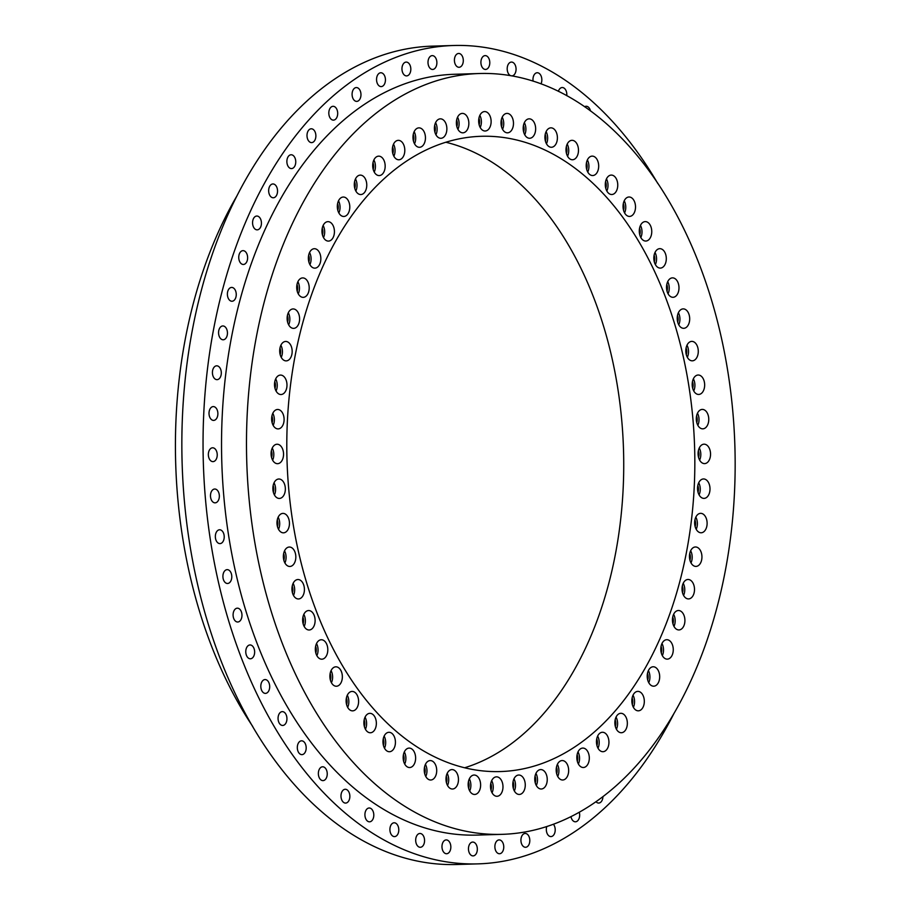 <?xml version="1.0" encoding="UTF-8"?>
<svg xmlns="http://www.w3.org/2000/svg" width="910" height="910" viewBox="0 0 910 910"><rect width="100%" height="100%" fill="white"/><g stroke="black" fill="none" stroke-linecap="round" stroke-linejoin="round"><path stroke-width="1.36" d="M398.455 832.513A6.916 4.436 88.3 0 0 394.144 822.788A6.916 4.436 88.3 0 0 390.242 826.883A6.916 4.436 88.3 0 0 394.553 836.608A6.916 4.436 88.3 0 0 398.455 832.513M424.231 843.195A6.916 4.436 88.3 0 0 419.92 833.469A6.916 4.436 88.3 0 0 416.018 837.564A6.916 4.436 88.3 0 0 420.34 847.29A6.916 4.436 88.3 0 0 424.231 843.195M450.507 849.644A6.916 4.436 88.3 0 0 446.196 839.919A6.916 4.436 88.3 0 0 442.305 844.014A6.916 4.436 88.3 0 0 446.617 853.739A6.916 4.436 88.3 0 0 450.507 849.644M476.999 851.794A6.916 4.436 88.3 0 0 472.688 842.068A6.916 4.436 88.3 0 0 468.798 846.175A6.916 4.436 88.3 0 0 473.109 855.901A6.916 4.436 88.3 0 0 476.999 851.794M503.423 849.633A6.916 4.436 88.3 0 0 499.112 839.907A6.916 4.436 88.3 0 0 495.211 844.014A6.916 4.436 88.3 0 0 499.522 853.739A6.916 4.436 88.3 0 0 503.423 849.633M529.472 843.172A6.916 4.436 88.3 0 0 525.161 833.446A6.916 4.436 88.3 0 0 521.259 837.553A6.916 4.436 88.3 0 0 525.571 847.278A6.916 4.436 88.3 0 0 529.472 843.172M546.739 826.564A6.916 4.436 88.3 0 0 546.66 826.86A6.916 4.436 88.3 0 0 550.971 836.586A6.916 4.436 88.3 0 0 554.872 832.491A6.916 4.436 88.3 0 0 553.428 824.255M570.979 816.657A6.916 4.436 88.3 0 0 575.438 821.798A6.916 4.436 88.3 0 0 579.34 817.692A6.916 4.436 88.3 0 0 579.295 812.255M595.993 801.733A6.916 4.436 88.3 0 0 598.712 803.052A6.916 4.436 88.3 0 0 602.602 798.957A6.916 4.436 88.3 0 0 602.932 796.671M590.51 110.997A6.916 4.436 88.3 0 0 586.131 106.265A6.916 4.436 88.3 0 0 584.584 106.754M566.782 95.721A6.916 4.436 88.3 0 0 562.198 87.531A6.916 4.436 88.3 0 0 558.387 91.341M541.006 83.868A6.916 4.436 88.3 0 0 541.507 82.469A6.916 4.436 88.3 0 0 537.196 72.743A6.916 4.436 88.3 0 0 533.305 76.85A6.916 4.436 88.3 0 0 533.101 81.161M511.761 75.894A6.916 4.436 88.3 0 0 511.841 75.894A6.916 4.436 88.3 0 0 515.731 71.799A6.916 4.436 88.3 0 0 511.42 62.073A6.916 4.436 88.3 0 0 507.53 66.168A6.916 4.436 88.3 0 0 510.76 75.723M489.455 65.338A6.916 4.436 88.3 0 0 485.144 55.612A6.916 4.436 88.3 0 0 481.242 59.719A6.916 4.436 88.3 0 0 485.553 69.444A6.916 4.436 88.3 0 0 489.455 65.338M462.962 63.188A6.916 4.436 88.3 0 0 458.651 53.462A6.916 4.436 88.3 0 0 454.75 57.557A6.916 4.436 88.3 0 0 459.061 67.283A6.916 4.436 88.3 0 0 462.962 63.188M436.55 65.349A6.916 4.436 88.3 0 0 432.227 55.624A6.916 4.436 88.3 0 0 428.337 59.73A6.916 4.436 88.3 0 0 432.648 69.456A6.916 4.436 88.3 0 0 436.55 65.349M410.49 71.81A6.916 4.436 88.3 0 0 406.178 62.085A6.916 4.436 88.3 0 0 402.288 66.191A6.916 4.436 88.3 0 0 406.599 75.905A6.916 4.436 88.3 0 0 410.49 71.81M385.101 82.491A6.916 4.436 88.3 0 0 380.778 72.766A6.916 4.436 88.3 0 0 376.888 76.872A6.916 4.436 88.3 0 0 381.199 86.598A6.916 4.436 88.3 0 0 385.101 82.491M360.633 97.29A6.916 4.436 88.3 0 0 356.31 87.565A6.916 4.436 88.3 0 0 352.42 91.671A6.916 4.436 88.3 0 0 356.731 101.385A6.916 4.436 88.3 0 0 360.633 97.29M337.36 116.025A6.916 4.436 88.3 0 0 333.049 106.311A6.916 4.436 88.3 0 0 329.147 110.406A6.916 4.436 88.3 0 0 333.458 120.131A6.916 4.436 88.3 0 0 337.36 116.025M315.542 138.513A6.916 4.436 88.3 0 0 311.231 128.788A6.916 4.436 88.3 0 0 307.33 132.894A6.916 4.436 88.3 0 0 311.641 142.608A6.916 4.436 88.3 0 0 315.542 138.513M295.42 164.494A6.916 4.436 88.3 0 0 291.109 154.768A6.916 4.436 88.3 0 0 287.207 158.863A6.916 4.436 88.3 0 0 291.518 168.589A6.916 4.436 88.3 0 0 295.42 164.494M277.209 193.671A6.916 4.436 88.3 0 0 272.898 183.957A6.916 4.436 88.3 0 0 268.996 188.051A6.916 4.436 88.3 0 0 273.307 197.777A6.916 4.436 88.3 0 0 277.209 193.671M261.102 225.748A6.916 4.436 88.3 0 0 256.791 216.034A6.916 4.436 88.3 0 0 252.9 220.129A6.916 4.436 88.3 0 0 257.212 229.855A6.916 4.436 88.3 0 0 261.102 225.748M247.292 260.374A6.916 4.436 88.3 0 0 242.981 250.648A6.916 4.436 88.3 0 0 239.08 254.743A6.916 4.436 88.3 0 0 243.402 264.469A6.916 4.436 88.3 0 0 247.292 260.374M235.917 297.149A6.916 4.436 88.3 0 0 231.606 287.423A6.916 4.436 88.3 0 0 227.716 291.518A6.916 4.436 88.3 0 0 232.027 301.244A6.916 4.436 88.3 0 0 235.917 297.149M227.113 335.676A6.916 4.436 88.3 0 0 222.802 325.951A6.916 4.436 88.3 0 0 218.9 330.057A6.916 4.436 88.3 0 0 223.223 339.783A6.916 4.436 88.3 0 0 227.113 335.676M220.971 375.546A6.916 4.436 88.3 0 0 216.66 365.82A6.916 4.436 88.3 0 0 212.758 369.926A6.916 4.436 88.3 0 0 217.069 379.652A6.916 4.436 88.3 0 0 220.971 375.546M217.547 416.314A6.916 4.436 88.3 0 0 213.236 406.588A6.916 4.436 88.3 0 0 209.345 410.683A6.916 4.436 88.3 0 0 213.657 420.409A6.916 4.436 88.3 0 0 217.547 416.314M216.899 457.525A6.916 4.436 88.3 0 0 212.587 447.8A6.916 4.436 88.3 0 0 208.686 451.906A6.916 4.436 88.3 0 0 212.997 461.632A6.916 4.436 88.3 0 0 216.899 457.525M219.014 498.748A6.916 4.436 88.3 0 0 214.703 489.023A6.916 4.436 88.3 0 0 210.813 493.118A6.916 4.436 88.3 0 0 215.124 502.843A6.916 4.436 88.3 0 0 219.014 498.748M223.883 539.505A6.916 4.436 88.3 0 0 219.572 529.779A6.916 4.436 88.3 0 0 215.681 533.886A6.916 4.436 88.3 0 0 219.993 543.611A6.916 4.436 88.3 0 0 223.883 539.505M231.458 579.374A6.916 4.436 88.3 0 0 227.147 569.649A6.916 4.436 88.3 0 0 223.246 573.755A6.916 4.436 88.3 0 0 227.557 583.481A6.916 4.436 88.3 0 0 231.458 579.374M241.639 617.901A6.916 4.436 88.3 0 0 237.317 608.176A6.916 4.436 88.3 0 0 233.426 612.282A6.916 4.436 88.3 0 0 237.737 622.008A6.916 4.436 88.3 0 0 241.639 617.901M254.311 654.677A6.916 4.436 88.3 0 0 250 644.951A6.916 4.436 88.3 0 0 246.109 649.058A6.916 4.436 88.3 0 0 250.421 658.783A6.916 4.436 88.3 0 0 254.311 654.677M269.36 689.291A6.916 4.436 88.3 0 0 265.049 679.565A6.916 4.436 88.3 0 0 261.147 683.66A6.916 4.436 88.3 0 0 265.47 693.386A6.916 4.436 88.3 0 0 269.36 689.291M286.604 721.357A6.916 4.436 88.3 0 0 282.293 711.631A6.916 4.436 88.3 0 0 278.392 715.738A6.916 4.436 88.3 0 0 282.703 725.463A6.916 4.436 88.3 0 0 286.604 721.357M305.851 750.545A6.916 4.436 88.3 0 0 301.54 740.82A6.916 4.436 88.3 0 0 297.65 744.915A6.916 4.436 88.3 0 0 301.961 754.64A6.916 4.436 88.3 0 0 305.851 750.545M326.906 776.514A6.916 4.436 88.3 0 0 322.595 766.789A6.916 4.436 88.3 0 0 318.693 770.895A6.916 4.436 88.3 0 0 323.004 780.621A6.916 4.436 88.3 0 0 326.906 776.514M349.52 798.991A6.916 4.436 88.3 0 0 345.209 789.266A6.916 4.436 88.3 0 0 341.318 793.361A6.916 4.436 88.3 0 0 345.629 803.086A6.916 4.436 88.3 0 0 349.52 798.991M373.464 817.726A6.916 4.436 88.3 0 0 369.141 808A6.916 4.436 88.3 0 0 365.251 812.095A6.916 4.436 88.3 0 0 369.562 821.821A6.916 4.436 88.3 0 0 373.464 817.726M436.243 774.251A9.726 6.234 88.3 0 0 430.18 760.578A9.726 6.234 88.3 0 0 424.708 766.345A9.726 6.234 88.3 0 0 430.771 780.006A9.726 6.234 88.3 0 0 436.243 774.251M425.789 776.503A9.726 6.234 88.3 0 0 426.494 774.535A9.726 6.234 88.3 0 0 425.425 764.389M457.992 783.26A9.726 6.234 88.3 0 0 451.929 769.587A9.726 6.234 88.3 0 0 446.457 775.354A9.726 6.234 88.3 0 0 452.52 789.015A9.726 6.234 88.3 0 0 457.992 783.26M447.527 785.512A9.726 6.234 88.3 0 0 448.243 783.544A9.726 6.234 88.3 0 0 447.163 773.398M480.161 788.697A9.726 6.234 88.3 0 0 474.099 775.036A9.726 6.234 88.3 0 0 468.627 780.791A9.726 6.234 88.3 0 0 474.69 794.464A9.726 6.234 88.3 0 0 480.161 788.697M469.697 790.949A9.726 6.234 88.3 0 0 470.413 788.993A9.726 6.234 88.3 0 0 469.332 778.835M502.513 790.517A9.726 6.234 88.3 0 0 496.45 776.844A9.726 6.234 88.3 0 0 490.968 782.611A9.726 6.234 88.3 0 0 497.031 796.284A9.726 6.234 88.3 0 0 502.513 790.517M492.048 792.769A9.726 6.234 88.3 0 0 492.765 790.813A9.726 6.234 88.3 0 0 491.684 780.655M524.797 788.697A9.726 6.234 88.3 0 0 518.734 775.024A9.726 6.234 88.3 0 0 513.263 780.791A9.726 6.234 88.3 0 0 519.314 794.453A9.726 6.234 88.3 0 0 524.797 788.697M514.332 790.949A9.726 6.234 88.3 0 0 515.049 788.981A9.726 6.234 88.3 0 0 513.968 778.835M546.774 783.237A9.726 6.234 88.3 0 0 540.711 769.576A9.726 6.234 88.3 0 0 535.228 775.343A9.726 6.234 88.3 0 0 541.291 789.004A9.726 6.234 88.3 0 0 546.774 783.237M536.308 785.489A9.726 6.234 88.3 0 0 537.025 783.533A9.726 6.234 88.3 0 0 535.945 773.375M568.193 774.228A9.726 6.234 88.3 0 0 562.13 760.555A9.726 6.234 88.3 0 0 556.658 766.322A9.726 6.234 88.3 0 0 562.721 779.995A9.726 6.234 88.3 0 0 568.193 774.228M557.739 776.48A9.726 6.234 88.3 0 0 558.444 774.524A9.726 6.234 88.3 0 0 557.375 764.366M588.838 761.75A9.726 6.234 88.3 0 0 582.775 748.077A9.726 6.234 88.3 0 0 577.304 753.844A9.726 6.234 88.3 0 0 583.367 767.505A9.726 6.234 88.3 0 0 588.838 761.75M578.373 764.002A9.726 6.234 88.3 0 0 579.09 762.045A9.726 6.234 88.3 0 0 578.009 751.887M608.471 745.938A9.726 6.234 88.3 0 0 602.409 732.266A9.726 6.234 88.3 0 0 596.926 738.033A9.726 6.234 88.3 0 0 602.989 751.706A9.726 6.234 88.3 0 0 608.471 745.938M598.006 748.191A9.726 6.234 88.3 0 0 598.723 746.234A9.726 6.234 88.3 0 0 597.642 736.076M626.876 726.976A9.726 6.234 88.3 0 0 620.813 713.303A9.726 6.234 88.3 0 0 615.331 719.071A9.726 6.234 88.3 0 0 621.393 732.732A9.726 6.234 88.3 0 0 626.876 726.976M616.411 729.229A9.726 6.234 88.3 0 0 617.128 727.261A9.726 6.234 88.3 0 0 616.047 717.114M643.848 705.057A9.726 6.234 88.3 0 0 637.785 691.384A9.726 6.234 88.3 0 0 632.313 697.151A9.726 6.234 88.3 0 0 638.376 710.824A9.726 6.234 88.3 0 0 643.848 705.057M633.394 707.309A9.726 6.234 88.3 0 0 634.099 705.352A9.726 6.234 88.3 0 0 633.03 695.194M659.215 680.43A9.726 6.234 88.3 0 0 653.153 666.768A9.726 6.234 88.3 0 0 647.681 672.535A9.726 6.234 88.3 0 0 653.733 686.197A9.726 6.234 88.3 0 0 659.215 680.43M648.75 682.682A9.726 6.234 88.3 0 0 649.467 680.726A9.726 6.234 88.3 0 0 648.386 670.568M672.797 653.369A9.726 6.234 88.3 0 0 666.734 639.707A9.726 6.234 88.3 0 0 661.263 645.474A9.726 6.234 88.3 0 0 667.314 659.136A9.726 6.234 88.3 0 0 672.797 653.369M662.332 655.621A9.726 6.234 88.3 0 0 663.049 653.664A9.726 6.234 88.3 0 0 661.968 643.506M684.445 624.169A9.726 6.234 88.3 0 0 678.382 610.508A9.726 6.234 88.3 0 0 672.911 616.263A9.726 6.234 88.3 0 0 678.974 629.936A9.726 6.234 88.3 0 0 684.445 624.169M673.991 626.421A9.726 6.234 88.3 0 0 674.697 624.465A9.726 6.234 88.3 0 0 673.628 614.307M694.034 593.149A9.726 6.234 88.3 0 0 687.983 579.477A9.726 6.234 88.3 0 0 682.5 585.244A9.726 6.234 88.3 0 0 688.563 598.916A9.726 6.234 88.3 0 0 694.034 593.149M683.581 595.402A9.726 6.234 88.3 0 0 684.297 593.445A9.726 6.234 88.3 0 0 683.217 583.287M701.473 560.64A9.726 6.234 88.3 0 0 695.411 546.978A9.726 6.234 88.3 0 0 689.928 552.734A9.726 6.234 88.3 0 0 695.991 566.407A9.726 6.234 88.3 0 0 701.473 560.64M691.009 562.892A9.726 6.234 88.3 0 0 691.725 560.935A9.726 6.234 88.3 0 0 690.644 550.777M706.649 527.004A9.726 6.234 88.3 0 0 700.598 513.342A9.726 6.234 88.3 0 0 695.115 519.11A9.726 6.234 88.3 0 0 701.178 532.771A9.726 6.234 88.3 0 0 706.649 527.004M696.195 529.256A9.726 6.234 88.3 0 0 696.912 527.299A9.726 6.234 88.3 0 0 695.832 517.142M709.538 492.617A9.726 6.234 88.3 0 0 703.476 478.956A9.726 6.234 88.3 0 0 698.004 484.712A9.726 6.234 88.3 0 0 704.067 498.384A9.726 6.234 88.3 0 0 709.538 492.617M699.085 494.869A9.726 6.234 88.3 0 0 699.79 492.913A9.726 6.234 88.3 0 0 698.709 482.755M710.084 457.844A9.726 6.234 88.3 0 0 704.021 444.182A9.726 6.234 88.3 0 0 698.55 449.95A9.726 6.234 88.3 0 0 704.613 463.611A9.726 6.234 88.3 0 0 710.084 457.844M699.631 460.096A9.726 6.234 88.3 0 0 700.347 458.139A9.726 6.234 88.3 0 0 699.267 447.982M708.298 423.082A9.726 6.234 88.3 0 0 702.236 409.409A9.726 6.234 88.3 0 0 696.764 415.176A9.726 6.234 88.3 0 0 702.827 428.837A9.726 6.234 88.3 0 0 708.298 423.082M697.845 425.334A9.726 6.234 88.3 0 0 698.55 423.377A9.726 6.234 88.3 0 0 697.481 413.22M704.192 388.695A9.726 6.234 88.3 0 0 698.129 375.022A9.726 6.234 88.3 0 0 692.658 380.789A9.726 6.234 88.3 0 0 698.721 394.451A9.726 6.234 88.3 0 0 704.192 388.695M693.727 390.947A9.726 6.234 88.3 0 0 694.444 388.979A9.726 6.234 88.3 0 0 693.363 378.833M697.811 355.059A9.726 6.234 88.3 0 0 691.748 341.387A9.726 6.234 88.3 0 0 686.277 347.154A9.726 6.234 88.3 0 0 692.328 360.826A9.726 6.234 88.3 0 0 697.811 355.059M687.346 357.311A9.726 6.234 88.3 0 0 688.062 355.355A9.726 6.234 88.3 0 0 686.982 345.197M689.223 322.549A9.726 6.234 88.3 0 0 683.16 308.888A9.726 6.234 88.3 0 0 677.688 314.655A9.726 6.234 88.3 0 0 683.74 328.317A9.726 6.234 88.3 0 0 689.223 322.549M678.758 324.813A9.726 6.234 88.3 0 0 679.474 322.845A9.726 6.234 88.3 0 0 678.394 312.699M678.519 291.53A9.726 6.234 88.3 0 0 672.456 277.868A9.726 6.234 88.3 0 0 666.985 283.636A9.726 6.234 88.3 0 0 673.047 297.297A9.726 6.234 88.3 0 0 678.519 291.53M668.065 293.782A9.726 6.234 88.3 0 0 668.782 291.826A9.726 6.234 88.3 0 0 667.701 281.668M665.836 262.33A9.726 6.234 88.3 0 0 659.773 248.669A9.726 6.234 88.3 0 0 654.29 254.436A9.726 6.234 88.3 0 0 660.353 268.097A9.726 6.234 88.3 0 0 665.836 262.33M655.371 264.582A9.726 6.234 88.3 0 0 656.087 262.626A9.726 6.234 88.3 0 0 655.007 252.468M651.287 235.28A9.726 6.234 88.3 0 0 645.224 221.608A9.726 6.234 88.3 0 0 639.753 227.375A9.726 6.234 88.3 0 0 645.816 241.048A9.726 6.234 88.3 0 0 651.287 235.28M640.822 237.533A9.726 6.234 88.3 0 0 641.539 235.576A9.726 6.234 88.3 0 0 640.458 225.418M635.043 210.665A9.726 6.234 88.3 0 0 628.981 196.992A9.726 6.234 88.3 0 0 623.509 202.759A9.726 6.234 88.3 0 0 629.572 216.421A9.726 6.234 88.3 0 0 635.043 210.665M624.59 212.917A9.726 6.234 88.3 0 0 625.295 210.949A9.726 6.234 88.3 0 0 624.226 200.803M617.287 188.757A9.726 6.234 88.3 0 0 611.224 175.084A9.726 6.234 88.3 0 0 605.753 180.851A9.726 6.234 88.3 0 0 611.816 194.512A9.726 6.234 88.3 0 0 617.287 188.757M606.833 191.009A9.726 6.234 88.3 0 0 607.539 189.041A9.726 6.234 88.3 0 0 606.458 178.895M598.211 169.795A9.726 6.234 88.3 0 0 592.148 156.122A9.726 6.234 88.3 0 0 586.666 161.889A9.726 6.234 88.3 0 0 592.729 175.55A9.726 6.234 88.3 0 0 598.211 169.795M587.746 172.047A9.726 6.234 88.3 0 0 588.463 170.09A9.726 6.234 88.3 0 0 587.382 159.932M578.009 153.983A9.726 6.234 88.3 0 0 571.946 140.322A9.726 6.234 88.3 0 0 566.475 146.089A9.726 6.234 88.3 0 0 572.538 159.75A9.726 6.234 88.3 0 0 578.009 153.983M567.556 156.236A9.726 6.234 88.3 0 0 568.272 154.279A9.726 6.234 88.3 0 0 567.192 144.121M556.931 141.516A9.726 6.234 88.3 0 0 550.868 127.844A9.726 6.234 88.3 0 0 545.386 133.611A9.726 6.234 88.3 0 0 551.449 147.272A9.726 6.234 88.3 0 0 556.931 141.516M546.466 143.769A9.726 6.234 88.3 0 0 547.183 141.801A9.726 6.234 88.3 0 0 546.102 131.654M535.182 132.507A9.726 6.234 88.3 0 0 529.12 118.835A9.726 6.234 88.3 0 0 523.648 124.602A9.726 6.234 88.3 0 0 529.711 138.263A9.726 6.234 88.3 0 0 535.182 132.507M524.717 134.76A9.726 6.234 88.3 0 0 525.434 132.803A9.726 6.234 88.3 0 0 524.353 122.645M513.012 127.059A9.726 6.234 88.3 0 0 506.95 113.397A9.726 6.234 88.3 0 0 501.478 119.153A9.726 6.234 88.3 0 0 507.541 132.826A9.726 6.234 88.3 0 0 513.012 127.059M502.548 129.311A9.726 6.234 88.3 0 0 503.264 127.354A9.726 6.234 88.3 0 0 502.183 117.197M490.661 125.239A9.726 6.234 88.3 0 0 484.598 111.577A9.726 6.234 88.3 0 0 479.126 117.333A9.726 6.234 88.3 0 0 485.189 131.006A9.726 6.234 88.3 0 0 490.661 125.239M480.207 127.491A9.726 6.234 88.3 0 0 480.912 125.534A9.726 6.234 88.3 0 0 479.843 115.377M468.377 127.07A9.726 6.234 88.3 0 0 462.314 113.397A9.726 6.234 88.3 0 0 456.843 119.165A9.726 6.234 88.3 0 0 462.906 132.826A9.726 6.234 88.3 0 0 468.377 127.07M457.923 129.322A9.726 6.234 88.3 0 0 458.629 127.366A9.726 6.234 88.3 0 0 457.548 117.208M446.4 132.519A9.726 6.234 88.3 0 0 440.338 118.846A9.726 6.234 88.3 0 0 434.866 124.613A9.726 6.234 88.3 0 0 440.929 138.286A9.726 6.234 88.3 0 0 446.4 132.519M435.947 134.771A9.726 6.234 88.3 0 0 436.652 132.815A9.726 6.234 88.3 0 0 435.583 122.657M424.981 141.528A9.726 6.234 88.3 0 0 418.918 127.866A9.726 6.234 88.3 0 0 413.436 133.633A9.726 6.234 88.3 0 0 419.499 147.295A9.726 6.234 88.3 0 0 424.981 141.528M414.516 143.78A9.726 6.234 88.3 0 0 415.233 141.823A9.726 6.234 88.3 0 0 414.152 131.666M404.336 154.018A9.726 6.234 88.3 0 0 398.273 140.345A9.726 6.234 88.3 0 0 392.801 146.112A9.726 6.234 88.3 0 0 398.864 159.773A9.726 6.234 88.3 0 0 404.336 154.018M393.871 156.27A9.726 6.234 88.3 0 0 394.587 154.302A9.726 6.234 88.3 0 0 393.507 144.155M384.702 169.817A9.726 6.234 88.3 0 0 378.64 156.156A9.726 6.234 88.3 0 0 373.168 161.923A9.726 6.234 88.3 0 0 379.231 175.585A9.726 6.234 88.3 0 0 384.702 169.817M374.249 172.07A9.726 6.234 88.3 0 0 374.954 170.113A9.726 6.234 88.3 0 0 373.885 159.955M366.298 188.791A9.726 6.234 88.3 0 0 360.235 175.118A9.726 6.234 88.3 0 0 354.763 180.885A9.726 6.234 88.3 0 0 360.826 194.547A9.726 6.234 88.3 0 0 366.298 188.791M355.844 191.043A9.726 6.234 88.3 0 0 356.549 189.087A9.726 6.234 88.3 0 0 355.48 178.929M349.326 210.699A9.726 6.234 88.3 0 0 343.263 197.038A9.726 6.234 88.3 0 0 337.781 202.793A9.726 6.234 88.3 0 0 343.843 216.466A9.726 6.234 88.3 0 0 349.326 210.699M338.861 212.951A9.726 6.234 88.3 0 0 339.578 210.995A9.726 6.234 88.3 0 0 338.497 200.837M333.959 235.326A9.726 6.234 88.3 0 0 327.896 221.653A9.726 6.234 88.3 0 0 322.424 227.42A9.726 6.234 88.3 0 0 328.487 241.093A9.726 6.234 88.3 0 0 333.959 235.326M323.505 237.578A9.726 6.234 88.3 0 0 324.21 235.622A9.726 6.234 88.3 0 0 323.13 225.464M320.377 262.387A9.726 6.234 88.3 0 0 314.314 248.714A9.726 6.234 88.3 0 0 308.843 254.481A9.726 6.234 88.3 0 0 314.905 268.154A9.726 6.234 88.3 0 0 320.377 262.387M309.923 264.639A9.726 6.234 88.3 0 0 310.628 262.683A9.726 6.234 88.3 0 0 309.548 252.525M308.729 291.587A9.726 6.234 88.3 0 0 302.666 277.914A9.726 6.234 88.3 0 0 297.183 283.681A9.726 6.234 88.3 0 0 303.246 297.354A9.726 6.234 88.3 0 0 308.729 291.587M298.264 293.839A9.726 6.234 88.3 0 0 298.98 291.882A9.726 6.234 88.3 0 0 297.9 281.725M299.128 322.606A9.726 6.234 88.3 0 0 293.065 308.945A9.726 6.234 88.3 0 0 287.594 314.712A9.726 6.234 88.3 0 0 293.657 328.373A9.726 6.234 88.3 0 0 299.128 322.606M288.675 324.859A9.726 6.234 88.3 0 0 289.38 322.902A9.726 6.234 88.3 0 0 288.311 312.744M291.7 355.116A9.726 6.234 88.3 0 0 285.638 341.455A9.726 6.234 88.3 0 0 280.166 347.211A9.726 6.234 88.3 0 0 286.229 360.883A9.726 6.234 88.3 0 0 291.7 355.116M281.247 357.368A9.726 6.234 88.3 0 0 281.952 355.412A9.726 6.234 88.3 0 0 280.883 345.254M286.513 388.752A9.726 6.234 88.3 0 0 280.451 375.079A9.726 6.234 88.3 0 0 274.979 380.846A9.726 6.234 88.3 0 0 281.042 394.519A9.726 6.234 88.3 0 0 286.513 388.752M276.06 391.004A9.726 6.234 88.3 0 0 276.765 389.048A9.726 6.234 88.3 0 0 275.696 378.89M283.636 423.139A9.726 6.234 88.3 0 0 277.573 409.477A9.726 6.234 88.3 0 0 272.101 415.233A9.726 6.234 88.3 0 0 278.153 428.906A9.726 6.234 88.3 0 0 283.636 423.139M273.171 425.391A9.726 6.234 88.3 0 0 273.887 423.434A9.726 6.234 88.3 0 0 272.807 413.276M283.078 457.912A9.726 6.234 88.3 0 0 277.027 444.239A9.726 6.234 88.3 0 0 271.544 450.006A9.726 6.234 88.3 0 0 277.607 463.679A9.726 6.234 88.3 0 0 283.078 457.912M272.625 460.164A9.726 6.234 88.3 0 0 273.341 458.208A9.726 6.234 88.3 0 0 272.261 448.05M284.875 492.685A9.726 6.234 88.3 0 0 278.813 479.013A9.726 6.234 88.3 0 0 273.33 484.78A9.726 6.234 88.3 0 0 279.393 498.441A9.726 6.234 88.3 0 0 284.875 492.685M274.411 494.938A9.726 6.234 88.3 0 0 275.127 492.97A9.726 6.234 88.3 0 0 274.046 482.823M288.982 527.072A9.726 6.234 88.3 0 0 282.919 513.399A9.726 6.234 88.3 0 0 277.448 519.166A9.726 6.234 88.3 0 0 283.51 532.828A9.726 6.234 88.3 0 0 288.982 527.072M278.517 529.324A9.726 6.234 88.3 0 0 279.233 527.368A9.726 6.234 88.3 0 0 278.153 517.21M295.363 560.697A9.726 6.234 88.3 0 0 289.3 547.035A9.726 6.234 88.3 0 0 283.829 552.791A9.726 6.234 88.3 0 0 289.892 566.464A9.726 6.234 88.3 0 0 295.363 560.697M284.91 562.949A9.726 6.234 88.3 0 0 285.615 560.992A9.726 6.234 88.3 0 0 284.534 550.834M303.951 593.206A9.726 6.234 88.3 0 0 297.888 579.534A9.726 6.234 88.3 0 0 292.417 585.301A9.726 6.234 88.3 0 0 298.48 598.962A9.726 6.234 88.3 0 0 303.951 593.206M293.486 595.458A9.726 6.234 88.3 0 0 294.203 593.502A9.726 6.234 88.3 0 0 293.122 583.344M314.644 624.226A9.726 6.234 88.3 0 0 308.592 610.553A9.726 6.234 88.3 0 0 303.11 616.32A9.726 6.234 88.3 0 0 309.173 629.993A9.726 6.234 88.3 0 0 314.644 624.226M304.19 626.478A9.726 6.234 88.3 0 0 304.907 624.522A9.726 6.234 88.3 0 0 303.826 614.364M327.338 653.426A9.726 6.234 88.3 0 0 321.275 639.753A9.726 6.234 88.3 0 0 315.804 645.52A9.726 6.234 88.3 0 0 321.867 659.193A9.726 6.234 88.3 0 0 327.338 653.426M316.885 655.678A9.726 6.234 88.3 0 0 317.59 653.721A9.726 6.234 88.3 0 0 316.521 643.563M341.887 680.475A9.726 6.234 88.3 0 0 335.824 666.814A9.726 6.234 88.3 0 0 330.353 672.581A9.726 6.234 88.3 0 0 336.416 686.242A9.726 6.234 88.3 0 0 341.887 680.475M331.422 682.728A9.726 6.234 88.3 0 0 332.139 680.771A9.726 6.234 88.3 0 0 331.058 670.613M358.13 705.102A9.726 6.234 88.3 0 0 352.068 691.429A9.726 6.234 88.3 0 0 346.585 697.196A9.726 6.234 88.3 0 0 352.648 710.858A9.726 6.234 88.3 0 0 358.13 705.102M347.665 707.354A9.726 6.234 88.3 0 0 348.382 705.386A9.726 6.234 88.3 0 0 347.301 695.24M375.887 727.01A9.726 6.234 88.3 0 0 369.824 713.338A9.726 6.234 88.3 0 0 364.353 719.105A9.726 6.234 88.3 0 0 370.404 732.766A9.726 6.234 88.3 0 0 375.887 727.01M365.422 729.263A9.726 6.234 88.3 0 0 366.138 727.306A9.726 6.234 88.3 0 0 365.058 717.148M394.963 745.972A9.726 6.234 88.3 0 0 388.9 732.3A9.726 6.234 88.3 0 0 383.428 738.067A9.726 6.234 88.3 0 0 389.491 751.728A9.726 6.234 88.3 0 0 394.963 745.972M384.509 748.225A9.726 6.234 88.3 0 0 385.214 746.257A9.726 6.234 88.3 0 0 384.145 736.11M415.153 761.772A9.726 6.234 88.3 0 0 409.102 748.1A9.726 6.234 88.3 0 0 403.619 753.867A9.726 6.234 88.3 0 0 409.682 767.539A9.726 6.234 88.3 0 0 415.153 761.772M404.7 764.025A9.726 6.234 88.3 0 0 405.416 762.068A9.726 6.234 88.3 0 0 404.336 751.91M252.752 726.51A380.585 244.142 -91.7 0 1 193.875 301.346A380.585 244.142 -91.7 0 1 236.748 196.196M445.832 142.244A317.772 203.851 -91.7 0 1 608.301 585.266A317.772 203.851 -91.7 0 1 464.703 767.756M302.234 324.733A317.772 203.851 -91.7 0 1 481.231 136.295A317.772 203.851 -91.7 0 1 679.395 583.117A317.772 203.851 -91.7 0 1 500.398 771.555A317.772 203.851 -91.7 0 1 302.234 324.733M716.67 608.654A380.585 244.142 -91.7 0 1 502.297 834.333A380.585 244.142 -91.7 0 1 264.969 299.208A380.585 244.142 -91.7 0 1 479.342 73.517A380.585 244.142 -91.7 0 1 716.67 608.654M502.297 834.333L477.352 835.084A380.585 244.142 -91.7 0 1 240.024 299.959A380.585 244.142 -91.7 0 1 454.397 74.279L479.342 73.517M673.798 713.804A409.363 262.615 -91.7 0 1 478.228 863.863A409.363 262.615 -91.7 0 1 222.939 288.254A409.363 262.615 -91.7 0 1 453.533 45.5A409.363 262.615 -91.7 0 1 657.793 183.49M478.228 863.863L457.013 864.5A409.363 262.615 -91.7 0 1 201.736 288.891A409.363 262.615 -91.7 0 1 432.318 46.137L453.533 45.5M403.63 761.317A6.916 4.436 88.3 0 0 403.744 760.931A6.916 4.436 88.3 0 0 403.437 754.674M383.44 745.517A6.916 4.436 88.3 0 0 383.554 745.119A6.916 4.436 88.3 0 0 383.235 738.874M364.364 726.555A6.916 4.436 88.3 0 0 364.478 726.157A6.916 4.436 88.3 0 0 364.159 719.912M346.596 704.647A6.916 4.436 88.3 0 0 346.721 704.249A6.916 4.436 88.3 0 0 346.403 698.004M330.364 680.032A6.916 4.436 88.3 0 0 330.478 679.634A6.916 4.436 88.3 0 0 330.159 673.389M315.815 652.97A6.916 4.436 88.3 0 0 315.929 652.572A6.916 4.436 88.3 0 0 315.611 646.327M303.121 623.771A6.916 4.436 88.3 0 0 303.235 623.384A6.916 4.436 88.3 0 0 302.928 617.128M292.428 592.751A6.916 4.436 88.3 0 0 292.542 592.353A6.916 4.436 88.3 0 0 292.224 586.108M283.84 560.241A6.916 4.436 88.3 0 0 283.954 559.855A6.916 4.436 88.3 0 0 283.636 553.598M277.459 526.617A6.916 4.436 88.3 0 0 277.573 526.219A6.916 4.436 88.3 0 0 277.254 519.974M273.341 492.23A6.916 4.436 88.3 0 0 273.466 491.832A6.916 4.436 88.3 0 0 273.148 485.587M271.555 457.457A6.916 4.436 88.3 0 0 271.669 457.059A6.916 4.436 88.3 0 0 271.362 450.814M272.113 422.684A6.916 4.436 88.3 0 0 272.226 422.297A6.916 4.436 88.3 0 0 271.908 416.041M274.991 388.297A6.916 4.436 88.3 0 0 275.104 387.899A6.916 4.436 88.3 0 0 274.786 381.654M280.178 354.661A6.916 4.436 88.3 0 0 280.291 354.274A6.916 4.436 88.3 0 0 279.973 348.018M287.606 322.163A6.916 4.436 88.3 0 0 287.719 321.765A6.916 4.436 88.3 0 0 287.401 315.52M297.195 291.132A6.916 4.436 88.3 0 0 297.32 290.745A6.916 4.436 88.3 0 0 297.001 284.489M308.854 261.932A6.916 4.436 88.3 0 0 308.968 261.534A6.916 4.436 88.3 0 0 308.649 255.289M322.436 234.871A6.916 4.436 88.3 0 0 322.549 234.473A6.916 4.436 88.3 0 0 322.231 228.228M337.792 210.244A6.916 4.436 88.3 0 0 337.917 209.857A6.916 4.436 88.3 0 0 337.599 203.601M354.775 188.336A6.916 4.436 88.3 0 0 354.889 187.938A6.916 4.436 88.3 0 0 354.57 181.693M373.18 169.374A6.916 4.436 88.3 0 0 373.293 168.976A6.916 4.436 88.3 0 0 372.975 162.731M392.813 153.562A6.916 4.436 88.3 0 0 392.927 153.164A6.916 4.436 88.3 0 0 392.608 146.919M413.447 141.073A6.916 4.436 88.3 0 0 413.561 140.686A6.916 4.436 88.3 0 0 413.254 134.43M434.878 132.064A6.916 4.436 88.3 0 0 434.991 131.666A6.916 4.436 88.3 0 0 434.673 125.421M456.854 126.615A6.916 4.436 88.3 0 0 456.968 126.217A6.916 4.436 88.3 0 0 456.649 119.972M479.138 124.784A6.916 4.436 88.3 0 0 479.251 124.397A6.916 4.436 88.3 0 0 478.933 118.141M501.49 126.604A6.916 4.436 88.3 0 0 501.603 126.217A6.916 4.436 88.3 0 0 501.285 119.961M523.659 132.052A6.916 4.436 88.3 0 0 523.773 131.654A6.916 4.436 88.3 0 0 523.455 125.409M545.397 141.061A6.916 4.436 88.3 0 0 545.522 140.663A6.916 4.436 88.3 0 0 545.204 134.418M566.486 153.528A6.916 4.436 88.3 0 0 566.6 153.142A6.916 4.436 88.3 0 0 566.293 146.885M586.677 169.34A6.916 4.436 88.3 0 0 586.802 168.942A6.916 4.436 88.3 0 0 586.484 162.697M605.764 188.302A6.916 4.436 88.3 0 0 605.878 187.904A6.916 4.436 88.3 0 0 605.559 181.659M623.521 210.21A6.916 4.436 88.3 0 0 623.634 209.812A6.916 4.436 88.3 0 0 623.316 203.567M639.764 234.825A6.916 4.436 88.3 0 0 639.878 234.427A6.916 4.436 88.3 0 0 639.559 228.182M654.301 261.887A6.916 4.436 88.3 0 0 654.415 261.488A6.916 4.436 88.3 0 0 654.108 255.232M666.996 291.075A6.916 4.436 88.3 0 0 667.11 290.688A6.916 4.436 88.3 0 0 666.803 284.432M677.7 322.106A6.916 4.436 88.3 0 0 677.813 321.708A6.916 4.436 88.3 0 0 677.495 315.463M686.288 354.604A6.916 4.436 88.3 0 0 686.402 354.217A6.916 4.436 88.3 0 0 686.083 347.961M692.669 388.24A6.916 4.436 88.3 0 0 692.783 387.842A6.916 4.436 88.3 0 0 692.464 381.597M696.776 422.627A6.916 4.436 88.3 0 0 696.889 422.229A6.916 4.436 88.3 0 0 696.571 415.984M698.562 457.4A6.916 4.436 88.3 0 0 698.675 457.002A6.916 4.436 88.3 0 0 698.368 450.757M698.015 492.162A6.916 4.436 88.3 0 0 698.129 491.775A6.916 4.436 88.3 0 0 697.811 485.519M695.126 526.56A6.916 4.436 88.3 0 0 695.24 526.162A6.916 4.436 88.3 0 0 694.933 519.917M689.939 560.185A6.916 4.436 88.3 0 0 690.064 559.798A6.916 4.436 88.3 0 0 689.746 553.542M682.511 592.694A6.916 4.436 88.3 0 0 682.625 592.296A6.916 4.436 88.3 0 0 682.318 586.051M672.922 623.714A6.916 4.436 88.3 0 0 673.036 623.327A6.916 4.436 88.3 0 0 672.717 617.071M661.274 652.925A6.916 4.436 88.3 0 0 661.388 652.527A6.916 4.436 88.3 0 0 661.069 646.282M647.692 679.986A6.916 4.436 88.3 0 0 647.806 679.588A6.916 4.436 88.3 0 0 647.488 673.343M632.325 704.602A6.916 4.436 88.3 0 0 632.439 704.215A6.916 4.436 88.3 0 0 632.12 697.959M615.342 726.521A6.916 4.436 88.3 0 0 615.467 726.123A6.916 4.436 88.3 0 0 615.149 719.878M596.937 745.483A6.916 4.436 88.3 0 0 597.062 745.085A6.916 4.436 88.3 0 0 596.744 738.84M577.315 761.295A6.916 4.436 88.3 0 0 577.429 760.896A6.916 4.436 88.3 0 0 577.111 754.652M556.67 773.773A6.916 4.436 88.3 0 0 556.784 773.386A6.916 4.436 88.3 0 0 556.465 767.13M535.239 782.793A6.916 4.436 88.3 0 0 535.364 782.395A6.916 4.436 88.3 0 0 535.046 776.15M513.274 788.242A6.916 4.436 88.3 0 0 513.388 787.844A6.916 4.436 88.3 0 0 513.069 781.599M490.979 790.062A6.916 4.436 88.3 0 0 491.104 789.675A6.916 4.436 88.3 0 0 490.786 783.419M468.639 788.242A6.916 4.436 88.3 0 0 468.752 787.855A6.916 4.436 88.3 0 0 468.434 781.599M446.469 782.805A6.916 4.436 88.3 0 0 446.582 782.407A6.916 4.436 88.3 0 0 446.264 776.162M424.72 773.796A6.916 4.436 88.3 0 0 424.834 773.398A6.916 4.436 88.3 0 0 424.515 767.153"/></g></svg>
